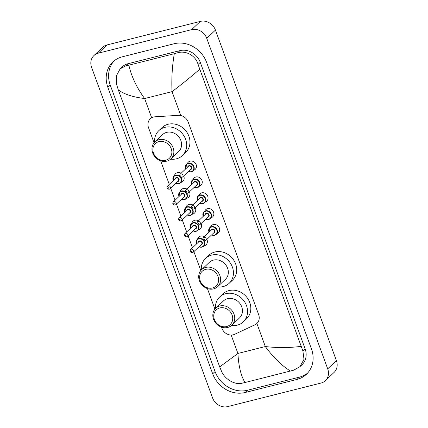 <?xml version="1.0" encoding="UTF-8"?>
<svg xmlns="http://www.w3.org/2000/svg" width="428" height="428" viewBox="0 0 428 428"><rect width="100%" height="100%" fill="white"/><g stroke="black" fill="none" stroke-linecap="round" stroke-linejoin="round"><path stroke-width="0.64" d="M210.678 226.781A4.992 4.376 46.6 0 1 211.571 225.508A4.992 4.376 46.6 0 1 213.326 224.55A4.992 4.376 46.6 0 1 218.874 227.022A4.992 4.376 46.6 0 1 218.43 232.752A4.992 4.376 46.6 0 1 217.114 233.576M204.878 210.929A4.992 4.376 46.6 0 1 205.766 209.656A4.992 4.376 46.6 0 1 207.521 208.698A4.992 4.376 46.6 0 1 213.069 211.165A4.992 4.376 46.6 0 1 212.63 216.9A4.992 4.376 46.6 0 1 211.309 217.718M199.074 195.072A4.992 4.376 46.6 0 1 199.967 193.798A4.992 4.376 46.6 0 1 201.722 192.846A4.992 4.376 46.6 0 1 207.27 195.312A4.992 4.376 46.6 0 1 206.831 201.042A4.992 4.376 46.6 0 1 205.51 201.866M193.274 179.22A4.992 4.376 46.6 0 1 194.162 177.946A4.992 4.376 46.6 0 1 195.922 176.989A4.992 4.376 46.6 0 1 201.47 179.46A4.992 4.376 46.6 0 1 201.026 185.19A4.992 4.376 46.6 0 1 199.705 186.009M187.469 163.368A4.992 4.376 46.6 0 1 188.363 162.089A4.992 4.376 46.6 0 1 190.118 161.137A4.992 4.376 46.6 0 1 195.666 163.603A4.992 4.376 46.6 0 1 195.227 169.338A4.992 4.376 46.6 0 1 193.905 170.157M197.592 239.081A5.307 4.654 46.6 0 1 198.752 237.112A5.307 4.654 46.6 0 1 200.62 236.096A5.307 4.654 46.6 0 1 204.343 236.647M206.885 239.396A5.307 4.654 46.6 0 1 206.055 244.821A5.307 4.654 46.6 0 1 204.188 245.838A5.307 4.654 46.6 0 1 204.022 245.875M191.787 223.229A5.307 4.654 46.6 0 1 192.953 221.26A5.307 4.654 46.6 0 1 194.82 220.243A5.307 4.654 46.6 0 1 198.544 220.794M201.085 223.539A5.307 4.654 46.6 0 1 200.251 228.964A5.307 4.654 46.6 0 1 198.383 229.98A5.307 4.654 46.6 0 1 198.223 230.023M185.987 207.377A5.307 4.654 46.6 0 1 187.148 205.403A5.307 4.654 46.6 0 1 189.016 204.386A5.307 4.654 46.6 0 1 192.739 204.937M195.28 207.687A5.307 4.654 46.6 0 1 194.451 213.112A5.307 4.654 46.6 0 1 192.584 214.128A5.307 4.654 46.6 0 1 192.418 214.166M180.183 191.519A5.307 4.654 46.6 0 1 181.349 189.551A5.307 4.654 46.6 0 1 183.216 188.534A5.307 4.654 46.6 0 1 186.94 189.085M189.481 191.835A5.307 4.654 46.6 0 1 188.646 197.255A5.307 4.654 46.6 0 1 186.779 198.276A5.307 4.654 46.6 0 1 186.619 198.314M174.383 175.667A5.307 4.654 46.6 0 1 175.55 173.698A5.307 4.654 46.6 0 1 177.417 172.677A5.307 4.654 46.6 0 1 181.135 173.228M183.676 175.978A5.307 4.654 46.6 0 1 182.847 181.402A5.307 4.654 46.6 0 1 180.98 182.419A5.307 4.654 46.6 0 1 180.814 182.456M221.511 327.136L221.929 328.281A9.357 8.207 -133.4 0 0 234.63 334.316L254.981 324.772A9.357 8.207 -133.4 0 0 256.896 323.466A9.357 8.207 -133.4 0 0 258.651 314.612L188.197 122.087A9.357 8.207 -133.4 0 0 178.337 115.335L155.032 116.801A9.357 8.207 -133.4 0 0 153.561 117.031A9.357 8.207 -133.4 0 0 150.271 118.824A9.357 8.207 -133.4 0 0 148.521 127.683L154.053 142.797M160.644 160.81L169.269 184.377M170.67 188.202L175.068 200.229M176.47 204.06L180.873 216.087M182.269 219.912L186.672 231.939M188.074 235.769L192.477 247.796M193.873 251.621L200.802 270.55M207.393 288.563L214.92 309.123M227.664 406.6A12.471 10.941 46.6 0 1 212.561 397.906L91.597 67.373A12.471 10.941 46.6 0 1 93.935 55.56A12.471 10.941 46.6 0 1 98.328 53.168L191.642 29.639A12.471 10.941 46.6 0 1 206.745 38.333L327.704 368.866A12.471 10.941 46.6 0 1 325.366 380.674A12.471 10.941 46.6 0 1 320.979 383.065L227.664 406.6M93.935 55.56L102.634 47.326A12.471 10.941 46.6 0 1 107.021 44.935L200.336 21.4A12.471 10.941 46.6 0 1 215.439 30.094L336.403 360.627A12.471 10.941 46.6 0 1 334.065 372.44L325.366 380.674M174.148 43.742L122.306 56.812A26.82 23.524 -133.4 0 0 112.874 61.953A26.82 23.524 -133.4 0 0 107.851 87.344L212.679 373.805A26.82 23.524 -133.4 0 0 245.153 392.497L296.995 379.427A26.82 23.524 -133.4 0 0 306.427 374.286A26.82 23.524 -133.4 0 0 311.45 348.895L206.622 62.435A26.82 23.524 -133.4 0 0 174.148 43.742M114.116 60.867A26.82 23.524 -133.4 0 0 110.242 85.076L215.07 371.541A26.82 23.524 -133.4 0 0 247.544 390.234L299.386 377.159A26.82 23.524 -133.4 0 0 307.577 373.104M199.619 69.352C190.267 77.431 181.076 84.856 172.035 91.64C171.419 78.864 172.174 66.222 174.298 53.703L177.599 52.805C185.763 50.178 195.842 55.651 198.062 64.468L302.896 350.933L303.992 359.322L299.969 366.657L301.959 364.774A16.836 14.771 -133.4 0 0 305.116 348.831L200.283 62.37A16.836 14.771 -133.4 0 0 179.894 50.632L128.052 63.702A16.836 14.771 -133.4 0 0 122.13 66.934L120.14 68.817L125.757 65.88L128.865 65.163C131.396 76.452 136.655 87.579 144.637 98.547C132.696 97.06 123.917 94.16 118.305 89.859L219.687 366.887L237.92 353.453C238.605 366.159 240.969 375.854 245.009 382.53L241.9 383.247C234.592 385.061 224.93 379.192 221.586 371.44L219.687 366.887M299.969 366.657L293.742 370.172L245.009 382.53M118.305 89.859L116.753 84.974L116.314 75.959L120.14 68.817M174.298 53.703L128.865 65.163M290.435 371.076C281.758 365.614 273.38 357.434 265.317 346.546C277.349 347.948 289.248 347.894 300.996 346.38M165.77 160.216A10.133 8.892 46.6 0 1 153.497 153.154A10.133 8.892 46.6 0 1 158.965 141.614A10.133 8.892 46.6 0 1 171.232 148.682A10.133 8.892 46.6 0 1 165.77 160.216M166.834 161.131A11.695 10.256 46.6 0 1 153.834 155.348A11.695 10.256 46.6 0 1 154.866 141.914A11.695 10.256 46.6 0 1 158.981 139.672A11.695 10.256 46.6 0 1 171.986 145.456A11.695 10.256 46.6 0 1 170.949 158.89A11.695 10.256 46.6 0 1 166.834 161.131M170.949 158.89L178.669 151.582A11.695 10.256 -133.4 0 0 179.707 138.148A11.695 10.256 -133.4 0 0 166.701 132.359A11.695 10.256 -133.4 0 0 162.587 134.601L154.866 141.914M154.599 142.176A17.152 15.044 46.6 0 1 158.836 130.642A17.152 15.044 46.6 0 1 164.871 127.351A17.152 15.044 46.6 0 1 183.938 135.837A17.152 15.044 46.6 0 1 182.424 155.541A17.152 15.044 46.6 0 1 176.389 158.831A17.152 15.044 46.6 0 1 170.67 159.146M158.836 130.642L162.094 127.549A17.152 15.044 46.6 0 1 168.129 124.264A17.152 15.044 46.6 0 1 187.202 132.75A17.152 15.044 46.6 0 1 185.682 152.454L182.424 155.541M212.518 287.969A10.133 8.892 46.6 0 1 200.251 280.902A10.133 8.892 46.6 0 1 205.713 269.367A10.133 8.892 46.6 0 1 217.986 276.429A10.133 8.892 46.6 0 1 212.518 287.969M213.588 288.884A11.695 10.256 46.6 0 1 200.582 283.095A11.695 10.256 46.6 0 1 201.62 269.661A11.695 10.256 46.6 0 1 205.734 267.42A11.695 10.256 46.6 0 1 218.735 273.208A11.695 10.256 46.6 0 1 217.702 286.642A11.695 10.256 46.6 0 1 213.588 288.884M217.702 286.642L225.422 279.329A11.695 10.256 -133.4 0 0 226.455 265.895A11.695 10.256 -133.4 0 0 213.449 260.106A11.695 10.256 -133.4 0 0 209.335 262.353L201.62 269.661M201.347 269.929A17.152 15.044 46.6 0 1 205.584 258.389A17.152 15.044 46.6 0 1 211.619 255.099A17.152 15.044 46.6 0 1 230.692 263.589A17.152 15.044 46.6 0 1 229.173 283.293A17.152 15.044 46.6 0 1 223.138 286.578A17.152 15.044 46.6 0 1 217.419 286.899M205.584 258.389L208.848 255.302A17.152 15.044 46.6 0 1 214.883 252.012A17.152 15.044 46.6 0 1 233.95 260.497A17.152 15.044 46.6 0 1 232.436 280.201L229.173 283.293M226.637 326.543A10.133 8.892 46.6 0 1 214.364 319.481A10.133 8.892 46.6 0 1 219.832 307.941A10.133 8.892 46.6 0 1 232.099 315.008A10.133 8.892 46.6 0 1 226.637 326.543M227.701 327.463A11.695 10.256 46.6 0 1 214.701 321.674A11.695 10.256 46.6 0 1 215.733 308.24A11.695 10.256 46.6 0 1 219.848 305.999A11.695 10.256 46.6 0 1 232.853 311.782A11.695 10.256 46.6 0 1 231.816 325.216A11.695 10.256 46.6 0 1 227.701 327.463M231.816 325.216L239.536 317.908A11.695 10.256 -133.4 0 0 240.573 304.474A11.695 10.256 -133.4 0 0 227.568 298.685A11.695 10.256 -133.4 0 0 223.453 300.927L215.733 308.24M215.466 308.508A17.152 15.044 46.6 0 1 219.703 296.968A17.152 15.044 46.6 0 1 225.738 293.678A17.152 15.044 46.6 0 1 244.805 302.163A17.152 15.044 46.6 0 1 243.291 321.867A17.152 15.044 46.6 0 1 237.256 325.157A17.152 15.044 46.6 0 1 231.537 325.473M219.703 296.968L222.961 293.875A17.152 15.044 46.6 0 1 228.996 290.591A17.152 15.044 46.6 0 1 248.069 299.076A17.152 15.044 46.6 0 1 246.549 318.78L243.291 321.867M180.776 115.528L172.035 91.64L144.637 98.547L151.678 117.786M256.875 323.488L265.317 346.546L237.92 353.453L231.184 335.049M327.704 368.866L336.403 360.627M206.745 38.333L215.439 30.094M191.642 29.639L200.336 21.4M98.328 53.168L107.021 44.935M215.07 371.541L212.679 373.805M247.544 390.234L245.153 392.497M110.242 85.076L107.851 87.344M299.386 377.159L296.995 379.427M179.894 50.632L177.599 52.805M200.283 62.37L198.062 64.468M305.116 348.831L302.896 350.933M128.052 63.702L125.757 65.88M173.222 180.632A4.676 4.103 46.6 0 1 174.025 176.01A4.676 4.103 46.6 0 1 175.667 175.111A4.676 4.103 46.6 0 1 179.557 175.988M180.835 177.369A4.676 4.103 46.6 0 1 180.456 182.799A4.676 4.103 46.6 0 1 178.813 183.698M175.908 183.243A4.366 3.831 -133.4 0 0 178.599 183.51A4.366 3.831 -133.4 0 0 180.953 178.54A4.366 3.831 -133.4 0 0 175.667 175.501A4.366 3.831 -133.4 0 0 173.335 180.525M175.127 178.824A2.183 1.915 46.6 0 1 176.4 177.502A2.183 1.915 46.6 0 1 179.043 179.022A2.183 1.915 46.6 0 1 177.866 181.509A2.183 1.915 46.6 0 1 177.7 181.542M170.044 188.791L178.31 180.969A1.873 1.642 -133.4 0 0 175.737 178.251L167.471 186.078A1.873 1.642 46.6 0 1 170.044 188.791L169.247 189.235C167.086 189.037 166.497 187.983 167.471 186.078M168.322 188.234A0.31 0.273 -133.4 0 0 168.113 187.662A0.31 0.273 -133.4 0 0 168.322 188.234M178.749 183.708A4.676 4.103 46.6 0 1 175.796 183.345M179.027 196.484A4.676 4.103 46.6 0 1 179.824 191.862A4.676 4.103 46.6 0 1 181.472 190.963A4.676 4.103 46.6 0 1 185.356 191.846M186.635 193.221A4.676 4.103 46.6 0 1 186.26 198.651A4.676 4.103 46.6 0 1 184.612 199.55A4.676 4.103 46.6 0 1 181.6 199.202M181.707 199.1A4.366 3.831 -133.4 0 0 184.398 199.368A4.366 3.831 -133.4 0 0 186.752 194.398A4.366 3.831 -133.4 0 0 181.467 191.353A4.366 3.831 -133.4 0 0 179.134 196.382M180.932 194.681A2.183 1.915 46.6 0 1 182.2 193.354A2.183 1.915 46.6 0 1 184.843 194.879A2.183 1.915 46.6 0 1 183.666 197.362A2.183 1.915 46.6 0 1 183.505 197.399M175.849 204.648L184.11 196.821A1.873 1.642 -133.4 0 0 181.536 194.103L173.276 201.93A1.873 1.642 46.6 0 1 175.849 204.648L175.047 205.087C172.891 204.889 172.297 203.835 173.276 201.93M174.121 204.092A0.31 0.273 -133.4 0 0 173.912 203.519A0.31 0.273 -133.4 0 0 174.121 204.092M184.826 212.341A4.676 4.103 46.6 0 1 185.629 207.714A4.676 4.103 46.6 0 1 187.271 206.82A4.676 4.103 46.6 0 1 191.161 207.698M192.434 209.073A4.676 4.103 46.6 0 1 192.06 214.508A4.676 4.103 46.6 0 1 190.412 215.402A4.676 4.103 46.6 0 1 187.4 215.054M187.507 214.952A4.366 3.831 -133.4 0 0 190.203 215.22A4.366 3.831 -133.4 0 0 192.557 210.25A4.366 3.831 -133.4 0 0 187.266 207.206A4.366 3.831 -133.4 0 0 184.939 212.234M186.731 210.533A2.183 1.915 46.6 0 1 187.999 209.212A2.183 1.915 46.6 0 1 190.647 210.731A2.183 1.915 46.6 0 1 189.47 213.219A2.183 1.915 46.6 0 1 189.304 213.251M181.649 220.5L189.914 212.673A1.873 1.642 -133.4 0 0 187.341 209.961L179.075 217.788A1.873 1.642 46.6 0 1 181.649 220.5L180.851 220.939C178.69 220.746 178.101 219.692 179.075 217.788M179.926 219.944A0.31 0.273 -133.4 0 0 179.717 219.371A0.31 0.273 -133.4 0 0 179.926 219.944M190.631 228.194A4.676 4.103 46.6 0 1 191.428 223.571A4.676 4.103 46.6 0 1 193.076 222.672A4.676 4.103 46.6 0 1 196.96 223.55M198.239 224.93A4.676 4.103 46.6 0 1 197.859 230.36A4.676 4.103 46.6 0 1 196.217 231.259A4.676 4.103 46.6 0 1 193.199 230.911M193.312 230.804A4.366 3.831 -133.4 0 0 196.003 231.077A4.366 3.831 -133.4 0 0 198.357 226.107A4.366 3.831 -133.4 0 0 193.071 223.063A4.366 3.831 -133.4 0 0 190.738 228.092M192.536 226.391A2.183 1.915 46.6 0 1 193.804 225.064A2.183 1.915 46.6 0 1 196.447 226.589A2.183 1.915 46.6 0 1 195.27 229.071A2.183 1.915 46.6 0 1 195.109 229.103M187.453 236.358L195.714 228.531A1.873 1.642 -133.4 0 0 193.14 225.813L184.88 233.64A1.873 1.642 46.6 0 1 187.453 236.358L186.651 236.796C184.495 236.598 183.901 235.544 184.88 233.64M185.725 235.801A0.31 0.273 -133.4 0 0 185.517 235.229A0.31 0.273 -133.4 0 0 185.725 235.801M196.431 244.046A4.676 4.103 46.6 0 1 197.233 239.423A4.676 4.103 46.6 0 1 198.876 238.53A4.676 4.103 46.6 0 1 202.765 239.407M204.038 240.782A4.676 4.103 46.6 0 1 203.664 246.218A4.676 4.103 46.6 0 1 202.016 247.111M199.111 246.662A4.366 3.831 -133.4 0 0 201.802 246.929A4.366 3.831 -133.4 0 0 204.156 241.959A4.366 3.831 -133.4 0 0 198.87 238.915A4.366 3.831 -133.4 0 0 196.538 243.944M198.335 242.243A2.183 1.915 46.6 0 1 199.603 240.921A2.183 1.915 46.6 0 1 202.246 242.441A2.183 1.915 46.6 0 1 201.069 244.928A2.183 1.915 46.6 0 1 200.909 244.96M193.253 252.21L201.518 244.383A1.873 1.642 -133.4 0 0 198.945 241.665L190.679 249.492A1.873 1.642 46.6 0 1 193.253 252.21L192.45 252.648C190.294 252.45 189.706 251.402 190.679 249.492M191.53 251.653A0.31 0.273 -133.4 0 0 191.316 251.081A0.31 0.273 -133.4 0 0 191.53 251.653M201.957 247.127A4.676 4.103 46.6 0 1 199.004 246.763M185.822 168.793A4.676 4.103 46.6 0 1 186.619 164.17A4.676 4.103 46.6 0 1 188.267 163.277A4.676 4.103 46.6 0 1 193.467 165.588A4.676 4.103 46.6 0 1 193.055 170.965A4.676 4.103 46.6 0 1 191.407 171.858A4.676 4.103 46.6 0 1 188.395 171.51M188.502 171.409A4.366 3.831 -133.4 0 0 191.193 171.676A4.366 3.831 -133.4 0 0 193.547 166.706A4.366 3.831 -133.4 0 0 188.261 163.662A4.366 3.831 -133.4 0 0 185.929 168.691M187.726 166.99A2.183 1.915 46.6 0 1 188.994 165.668A2.183 1.915 46.6 0 1 191.637 167.188A2.183 1.915 46.6 0 1 190.46 169.675A2.183 1.915 46.6 0 1 190.299 169.707M190.904 169.13A1.873 1.642 -133.4 0 0 188.331 166.417L180.07 174.239A1.873 1.642 46.6 0 1 182.644 176.957L190.904 169.13M180.707 175.828A0.31 0.273 -133.4 0 0 180.916 176.4A0.31 0.273 -133.4 0 0 180.707 175.828M191.621 184.65A4.676 4.103 46.6 0 1 192.423 180.028A4.676 4.103 46.6 0 1 194.066 179.129A4.676 4.103 46.6 0 1 199.271 181.445A4.676 4.103 46.6 0 1 198.854 186.817A4.676 4.103 46.6 0 1 197.212 187.715A4.676 4.103 46.6 0 1 194.194 187.368M194.307 187.261A4.366 3.831 -133.4 0 0 196.998 187.534A4.366 3.831 -133.4 0 0 199.352 182.563A4.366 3.831 -133.4 0 0 194.066 179.519A4.366 3.831 -133.4 0 0 191.733 184.543M193.526 182.847A2.183 1.915 46.6 0 1 194.799 181.52A2.183 1.915 46.6 0 1 197.442 183.045A2.183 1.915 46.6 0 1 196.265 185.527A2.183 1.915 46.6 0 1 196.099 185.559M196.709 184.987A1.873 1.642 -133.4 0 0 194.135 182.269L185.87 190.096A1.873 1.642 46.6 0 1 188.443 192.814L196.709 184.987M186.512 191.685A0.31 0.273 -133.4 0 0 186.72 192.252A0.31 0.273 -133.4 0 0 186.512 191.685M197.426 200.502A4.676 4.103 46.6 0 1 198.223 195.88A4.676 4.103 46.6 0 1 199.871 194.981A4.676 4.103 46.6 0 1 205.071 197.297A4.676 4.103 46.6 0 1 204.659 202.674A4.676 4.103 46.6 0 1 203.011 203.568A4.676 4.103 46.6 0 1 199.999 203.22M200.106 203.118A4.366 3.831 -133.4 0 0 202.797 203.386A4.366 3.831 -133.4 0 0 205.151 198.415A4.366 3.831 -133.4 0 0 199.865 195.371A4.366 3.831 -133.4 0 0 197.533 200.4M199.33 198.699A2.183 1.915 46.6 0 1 200.598 197.378A2.183 1.915 46.6 0 1 203.241 198.897A2.183 1.915 46.6 0 1 202.064 201.385A2.183 1.915 46.6 0 1 201.904 201.417M202.508 200.839A1.873 1.642 -133.4 0 0 199.935 198.121L191.674 205.948A1.873 1.642 46.6 0 1 194.248 208.666L202.508 200.839M192.311 207.537A0.31 0.273 -133.4 0 0 192.52 208.11A0.31 0.273 -133.4 0 0 192.311 207.537M203.225 216.359A4.676 4.103 46.6 0 1 204.028 211.732A4.676 4.103 46.6 0 1 205.67 210.838A4.676 4.103 46.6 0 1 210.87 213.149A4.676 4.103 46.6 0 1 210.458 218.526A4.676 4.103 46.6 0 1 208.816 219.425A4.676 4.103 46.6 0 1 205.798 219.072M205.911 218.97A4.366 3.831 -133.4 0 0 208.602 219.238A4.366 3.831 -133.4 0 0 210.956 214.268A4.366 3.831 -133.4 0 0 205.67 211.229A4.366 3.831 -133.4 0 0 203.337 216.252M205.13 214.551A2.183 1.915 46.6 0 1 206.403 213.23A2.183 1.915 46.6 0 1 209.046 214.749A2.183 1.915 46.6 0 1 207.869 217.237A2.183 1.915 46.6 0 1 207.703 217.269M208.313 216.696A1.873 1.642 -133.4 0 0 205.74 213.979L197.474 221.806A1.873 1.642 46.6 0 1 200.047 224.518L208.313 216.696M198.116 223.389A0.31 0.273 -133.4 0 0 198.325 223.962A0.31 0.273 -133.4 0 0 198.116 223.389M209.03 232.211A4.676 4.103 46.6 0 1 209.827 227.589A4.676 4.103 46.6 0 1 211.475 226.69A4.676 4.103 46.6 0 1 216.675 229.007A4.676 4.103 46.6 0 1 216.263 234.378A4.676 4.103 46.6 0 1 214.615 235.277A4.676 4.103 46.6 0 1 211.603 234.929M211.71 234.828A4.366 3.831 -133.4 0 0 214.401 235.095A4.366 3.831 -133.4 0 0 216.755 230.125A4.366 3.831 -133.4 0 0 211.469 227.081A4.366 3.831 -133.4 0 0 209.137 232.11M210.934 230.408A2.183 1.915 46.6 0 1 212.202 229.082A2.183 1.915 46.6 0 1 214.845 230.606A2.183 1.915 46.6 0 1 213.668 233.089A2.183 1.915 46.6 0 1 213.508 233.126M214.112 232.548A1.873 1.642 -133.4 0 0 211.539 229.831L203.279 237.658A1.873 1.642 46.6 0 1 205.852 240.376L214.112 232.548M203.915 239.247A0.31 0.273 -133.4 0 0 204.124 239.819A0.31 0.273 -133.4 0 0 203.915 239.247M180.456 182.799L178.781 183.714L175.769 183.371M174.025 176.01L173.196 180.653M186.26 198.651L184.586 199.566L181.574 199.223M179.824 191.862L179 196.511M192.06 214.508L190.385 215.418L187.373 215.081M185.629 207.714L184.8 212.363M197.859 230.36L196.19 231.275L193.178 230.933M191.428 223.571L190.604 228.215M203.664 246.218L201.989 247.127L198.977 246.79M197.233 239.423L196.404 244.072M186.619 164.17L185.795 168.819M188.368 171.537L191.38 171.874L193.055 170.965M180.07 174.239C179.091 176.149 179.685 177.197 181.841 177.395L182.644 176.957M192.423 180.028L191.594 184.671M194.168 187.389L197.18 187.732L198.854 186.817M185.87 190.096C184.896 192.001 185.484 193.055 187.646 193.253L188.443 192.814M198.223 195.88L197.399 200.529M199.972 203.246L202.984 203.584L204.659 202.674M191.674 205.948C190.695 207.858 191.289 208.907 193.445 209.105L194.248 208.666M204.028 211.732L203.198 216.381M205.772 219.099L208.784 219.441L210.458 218.526M197.474 221.806C196.5 223.71 197.089 224.764 199.25 224.962L200.047 224.518M209.827 227.589L209.003 232.238M211.576 234.951L214.589 235.293L216.263 234.378M203.279 237.658C202.3 239.562 202.893 240.616 205.049 240.814L205.852 240.376"/></g></svg>
